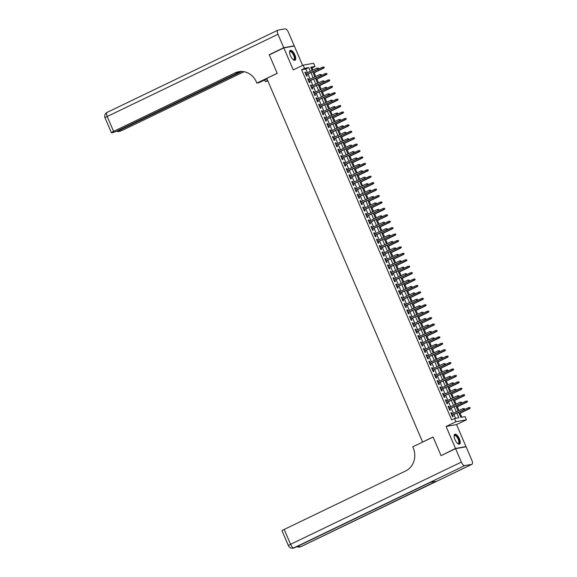 <?xml version="1.0" encoding="UTF-8"?>
<svg xmlns="http://www.w3.org/2000/svg" width="577" height="577" viewBox="0 0 577 577"><rect width="100%" height="100%" fill="white"/><g stroke="black" fill="none" stroke-linecap="round" stroke-linejoin="round"><path stroke-width="0.87" d="M459.379 438.772A5.481 2.178 64.3 0 0 454.791 434.236A5.481 2.178 64.3 0 0 454.957 439.573A5.481 2.178 64.3 0 0 459.544 444.11A5.481 2.178 64.3 0 0 459.379 438.772M294.861 54.916A5.481 2.178 64.3 0 0 290.267 50.379A5.481 2.178 64.3 0 0 290.44 55.709A5.481 2.178 64.3 0 0 295.027 60.253A5.481 2.178 64.3 0 0 294.861 54.916M458.607 412.245L460.807 417.38L465.062 416.608L466.44 419.825L455.953 421.715L454.575 418.498L458.823 417.734L456.84 413.096M465.307 446.915L465.992 446.584L456.566 424.578L466.44 419.825M302.622 65.403L294.313 46.016L283.826 47.905L293.253 69.911L303.127 65.158L313.614 63.268L314.992 66.478L310.743 67.242L312.121 70.466M313.015 70.033L312.092 67.877L314.992 66.478M461.809 417.2L460.107 413.233M458.953 410.528L457.352 406.807M456.198 404.109L454.604 400.38M453.443 397.683L451.849 393.961M450.687 391.256L449.094 387.535M447.94 384.83L446.338 381.108M445.184 378.411L443.583 374.682M442.429 371.985L440.835 368.263M439.674 365.558L438.08 361.837M436.919 359.139L435.325 355.41M434.171 352.713L432.57 348.984M431.416 346.287L429.822 342.565M428.661 339.86L427.067 336.139M425.905 333.441L424.311 329.712M423.157 327.015L421.556 323.293M420.402 320.588L418.808 316.867M417.647 314.162L416.053 310.44M414.892 307.743L413.298 304.014M412.144 301.317L410.543 297.595M409.389 294.89L407.788 291.169M406.634 288.464L405.04 284.742M403.878 282.045L402.284 278.316M401.123 275.618L399.529 271.897M398.375 269.192L396.774 265.47M395.62 262.766L394.026 259.044M392.865 256.347L391.271 252.618M390.11 249.92L388.516 246.199M387.362 243.494L385.761 239.772M384.607 237.075L383.013 233.346M381.851 230.649L380.257 226.92M379.096 224.222L377.502 220.501M376.348 217.796L374.747 214.074M373.593 211.377L371.992 207.648M370.838 204.95L369.244 201.229M368.083 198.524L366.489 194.802M365.328 192.098L363.734 188.376M362.58 185.679L360.978 181.95M359.824 179.252L358.23 175.531M357.069 172.826L355.475 169.104M354.314 166.4L352.72 162.678M351.566 159.98L349.965 156.252M348.811 153.554L347.217 149.832M346.056 147.128L344.462 143.406M343.301 140.701L341.707 136.98M340.553 134.282L338.951 130.553M337.797 127.856L336.196 124.134M335.042 121.43L333.448 117.708M332.287 115.011L330.693 111.282M329.532 108.584L327.938 104.855M326.784 102.158L325.183 98.436M324.029 95.732L322.435 92.01M321.274 89.312L319.68 85.584M318.518 82.886L316.924 79.164M315.77 76.46L314.169 72.738M441.758 455.325L455.505 448.466L465.992 446.584M440.987 455.462L433.067 436.991L422.616 442.025L266.762 78.4L277.22 73.366L269.3 54.894L283.826 47.905M452.051 413.853L451.539 412.656L450.832 412.779L452.483 416.637L453.19 416.507L452.606 415.137M449.303 407.427L448.791 406.23L448.077 406.359L449.728 410.211L450.442 410.088L449.851 408.711M446.548 401.001L446.035 399.803L445.329 399.933L446.98 403.785L447.687 403.662L447.096 402.284M443.792 394.581L443.28 393.384L442.573 393.507L444.225 397.365L444.932 397.236L444.34 395.865M441.037 388.155L440.525 386.958L439.818 387.088L441.47 390.939L442.177 390.809L441.593 389.439M438.289 381.729L437.77 380.531L437.063 380.661L438.715 384.513L439.429 384.39L438.837 383.013M435.534 375.302L435.022 374.105L434.308 374.235L435.967 378.094L436.674 377.964L436.082 376.586M432.779 368.883L432.267 367.686L431.56 367.809L433.212 371.667L433.918 371.538L433.327 370.167M430.024 362.457L429.512 361.26L428.805 361.39L430.456 365.241L431.163 365.111L430.579 363.741M427.276 356.031L426.756 354.833L426.05 354.963L427.701 358.815L428.408 358.692L427.824 357.314M424.521 349.604L424.008 348.407L423.294 348.537L424.946 352.396L425.66 352.266L425.069 350.888M421.765 343.185L421.253 341.988L420.546 342.111L422.198 345.969L422.905 345.839L422.314 344.469M419.01 336.759L418.498 335.562L417.791 335.691L419.443 339.543L420.15 339.413L419.566 338.043M416.255 330.332L415.743 329.135L415.036 329.265L416.688 333.117L417.395 332.994L416.81 331.616M413.507 323.906L412.995 322.716L412.281 322.839L413.933 326.697L414.647 326.568L414.055 325.19M410.752 317.487L410.24 316.29L409.533 316.412L411.185 320.271L411.891 320.141L411.3 318.771M407.997 311.061L407.485 309.863L406.778 309.993L408.429 313.845L409.136 313.715L408.545 312.345M405.242 304.634L404.729 303.437L404.023 303.567L405.674 307.418L406.381 307.296L405.797 305.918M402.494 298.215L401.974 297.018L401.267 297.141L402.919 300.999L403.633 300.869L403.042 299.499M399.738 291.789L399.226 290.592L398.512 290.721L400.171 294.573L400.878 294.443L400.287 293.073M396.983 285.363L396.471 284.165L395.764 284.295L397.416 288.147L398.123 288.024L397.531 286.646M394.228 278.936L393.716 277.739L393.009 277.869L394.661 281.72L395.368 281.598L394.783 280.22M391.48 272.517L390.961 271.32L390.254 271.442L391.906 275.301L392.612 275.171L392.028 273.801M388.725 266.091L388.213 264.893L387.499 265.023L389.15 268.875L389.864 268.745L389.273 267.375M385.97 259.664L385.458 258.467L384.751 258.597L386.402 262.448L387.109 262.326L386.518 260.948M383.215 253.238L382.702 252.041L381.996 252.171L383.647 256.029L384.354 255.899L383.77 254.522M380.459 246.819L379.947 245.622L379.24 245.744L380.892 249.603L381.599 249.473L381.015 248.103M377.711 240.393L377.199 239.195L376.485 239.325L378.137 243.177L378.851 243.047L378.26 241.676M374.956 233.966L374.444 232.769L373.737 232.899L375.389 236.75L376.096 236.628L375.504 235.25M372.201 227.54L371.689 226.343L370.982 226.472L372.634 230.331L373.341 230.201L372.749 228.824M369.446 221.121L368.934 219.924L368.227 220.046L369.879 223.905L370.585 223.775L370.001 222.405M366.698 214.694L366.179 213.497L365.472 213.627L367.123 217.479L367.837 217.349L367.246 215.978M363.943 208.268L363.431 207.071L362.717 207.201L364.375 211.052L365.082 210.93L364.491 209.552M361.188 201.842L360.675 200.652L359.969 200.774L361.62 204.633L362.327 204.503L361.736 203.126M358.432 195.423L357.92 194.225L357.213 194.348L358.865 198.207L359.572 198.077L358.988 196.707M355.684 188.996L355.165 187.799L354.458 187.929L356.11 191.78L356.817 191.651L356.233 190.28M352.929 182.57L352.417 181.373L351.703 181.503L353.355 185.354L354.069 185.231L353.477 183.854M350.174 176.151L349.662 174.954L348.955 175.076L350.607 178.935L351.314 178.805L350.722 177.435M347.419 169.725L346.907 168.527L346.2 168.657L347.852 172.509L348.558 172.379L347.974 171.008M344.664 163.298L344.152 162.101L343.445 162.231L345.096 166.082L345.803 165.96L345.219 164.582M341.916 156.872L341.404 155.675L340.69 155.804L342.341 159.656L343.055 159.533L342.464 158.156M339.161 150.453L338.649 149.255L337.942 149.378L339.593 153.237L340.3 153.107L339.709 151.737M336.405 144.026L335.893 142.829L335.187 142.959L336.838 146.81L337.545 146.681L336.954 145.31M333.65 137.6L333.138 136.403L332.431 136.533L334.083 140.384L334.79 140.261L334.206 138.884M330.902 131.174L330.383 129.976L329.676 130.106L331.328 133.965L332.042 133.835L331.45 132.458M328.147 124.755L327.635 123.557L326.921 123.68L328.58 127.539L329.287 127.409L328.695 126.038M325.392 118.328L324.88 117.131L324.173 117.261L325.825 121.112L326.532 120.982L325.94 119.612M322.637 111.902L322.125 110.705L321.418 110.834L323.07 114.686L323.776 114.563L323.192 113.186M319.889 105.476L319.369 104.278L318.663 104.408L320.314 108.267L321.021 108.137L320.437 106.759M317.134 99.056L316.622 97.859L315.907 97.982L317.559 101.84L318.273 101.711L317.682 100.34M314.378 92.63L313.866 91.433L313.16 91.563L314.811 95.414L315.518 95.284L314.927 93.914M311.623 86.204L311.111 85.007L310.404 85.136L312.056 88.988L312.763 88.865L312.171 87.488M308.868 79.777L308.356 78.587L307.649 78.71L309.301 82.569L310.008 82.439L309.423 81.061M312.092 67.877L311.09 68.057M307.447 72.716L305.853 69.002L301.605 69.767L451.668 419.897L454.575 418.498M455.57 418.318L453.933 414.495M453.385 413.211L451.178 408.069M450.63 406.785L448.423 401.65M447.875 400.366L445.675 395.223M445.119 393.94L442.92 388.797M442.371 387.513L440.164 382.371M439.616 381.087L437.409 375.952M436.861 374.668L434.661 369.525M434.106 368.241L431.906 363.099M431.358 361.815L429.151 356.673M428.603 355.389L426.396 350.253M425.848 348.97L423.648 343.827M423.092 342.543L420.893 337.401M420.337 336.117L418.137 330.982M417.589 329.691L415.382 324.555M414.834 323.271L412.627 318.129M412.079 316.845L409.879 311.703M409.324 310.419L407.124 305.283M406.576 304L404.369 298.857M403.821 297.573L401.614 292.431M401.065 291.147L398.866 286.004M398.31 284.721L396.111 279.585M395.562 278.302L393.355 273.159M392.807 271.875L390.6 266.733M390.052 265.449L387.845 260.306M387.297 259.023L385.097 253.887M384.542 252.603L382.342 247.461M381.794 246.177L379.587 241.035M379.039 239.751L376.831 234.608M376.283 233.324L374.084 228.189M373.528 226.905L371.328 221.763M370.78 220.479L368.573 215.336M368.025 214.053L365.818 208.917M365.27 207.633L363.07 202.491M362.515 201.207L360.315 196.065M359.767 194.781L357.56 189.638M357.012 188.354L354.805 183.219M354.256 181.935L352.049 176.793M351.501 175.509L349.301 170.366M348.746 169.083L346.546 163.94M345.998 162.656L343.791 157.521M343.243 156.237L341.036 151.095M340.488 149.811L338.288 144.668M337.733 143.385L335.533 138.242M334.985 136.958L332.778 131.823M332.229 130.539L330.022 125.397M329.474 124.113L327.274 118.97M326.719 117.686L324.519 112.544M323.964 111.26L321.764 106.125M321.216 104.841L319.009 99.698M318.461 98.415L316.254 93.272M315.706 91.988L313.506 86.853M312.95 85.569L310.751 80.427M310.202 79.143L307.995 74M306.12 73.358L305.608 72.161L304.894 72.284L306.546 76.142L307.26 76.013L306.668 74.642M456.566 424.578L446.079 426.468L455.505 448.466M446.079 426.468L455.953 421.715M301.605 69.767L304.505 68.367L303.127 65.158M312.669 71.75L314.876 76.892M315.424 78.176L317.631 83.312M318.179 84.595L320.379 89.738M320.935 91.022L323.134 96.164M323.69 97.448L325.89 102.591M326.438 103.874L328.645 109.01M329.193 110.294L331.4 115.436M331.948 116.72L334.148 121.862M334.703 123.146L336.903 128.289M337.451 129.573L339.658 134.708M340.206 135.992L342.413 141.134M342.962 142.418L345.161 147.561M345.717 148.844L347.917 153.98M348.465 155.271L350.672 160.406M351.22 161.69L353.427 166.832M353.975 168.116L356.175 173.259M356.73 174.542L358.93 179.678M359.485 180.962L361.685 186.104M362.233 187.388L364.44 192.53M364.989 193.814L367.196 198.957M367.744 200.241L369.944 205.376M370.499 206.66L372.699 211.802M373.247 213.086L375.454 218.229M376.002 219.512L378.209 224.655M378.757 225.939L380.957 231.074M381.512 232.358L383.712 237.5M384.26 238.784L386.467 243.927M387.016 245.211L389.223 250.353M389.771 251.637L391.971 256.772M392.526 258.056L394.726 263.199M395.281 264.482L397.481 269.625M398.029 270.909L400.236 276.044M400.784 277.328L402.991 282.47M403.539 283.754L405.739 288.897M406.295 290.181L408.494 295.323M409.043 296.607L411.25 301.742M411.798 303.026L414.005 308.168M414.553 309.452L416.753 314.595M417.308 315.879L419.508 321.021M420.056 322.305L422.263 327.44M422.811 328.724L425.018 333.867M425.566 335.15L427.773 340.293M428.322 341.577L430.521 346.719M431.077 348.003L433.277 353.138M433.825 354.422L436.032 359.565M436.58 360.849L438.787 365.991M439.335 367.275L441.535 372.417M442.09 373.701L444.29 378.837M444.838 380.12L447.045 385.263M447.593 386.547L449.8 391.689M450.348 392.973L452.548 398.108M453.104 399.392L455.303 404.535M455.852 405.819L458.059 410.961M310.354 71.317L308.76 67.603L304.505 68.367M456.284 411.812L454.085 406.67M453.536 405.386L451.329 400.25M450.781 398.967L448.574 393.824M448.026 392.54L445.826 387.398M445.271 386.114L443.071 380.979M442.523 379.695L440.316 374.552M439.768 373.269L437.561 368.126M437.013 366.842L434.806 361.7M434.257 360.416L432.058 355.281M431.502 353.997L429.302 348.854M428.754 347.57L426.547 342.428M425.999 341.144L423.792 336.002M423.244 334.718L421.044 329.582M420.489 328.299L418.289 323.156M417.741 321.872L415.534 316.73M414.986 315.446L412.779 310.303M412.23 309.02L410.031 303.884M409.475 302.6L407.275 297.458M406.72 296.174L404.52 291.032M403.972 289.748L401.765 284.605M401.217 283.321L399.01 278.186M398.462 276.902L396.262 271.76M395.707 270.476L393.507 265.333M392.959 264.05L390.752 258.914M390.203 257.63L387.996 252.488M387.448 251.204L385.248 246.062M384.693 244.778L382.493 239.635M381.945 238.351L379.738 233.216M379.19 231.932L376.983 226.79M376.435 225.506L374.235 220.364M373.68 219.08L371.48 213.937M370.924 212.653L368.725 207.518M368.176 206.234L365.969 201.092M365.421 199.808L363.214 194.665M362.666 193.382L360.466 188.239M359.911 186.955L357.711 181.82M357.163 180.536L354.956 175.394M354.408 174.11L352.201 168.967M351.653 167.683L349.453 162.541M348.897 161.257L346.698 156.122M346.15 154.838L343.942 149.695M343.394 148.412L341.187 143.269M340.639 141.985L338.439 136.85M337.884 135.566L335.684 130.424M335.129 129.14L332.929 123.997M332.381 122.713L330.174 117.571M329.626 116.287L327.419 111.152M326.87 109.868L324.671 104.725M324.115 103.442L321.916 98.299M321.367 97.015L319.16 91.873M318.612 90.589L316.405 85.454M315.857 84.17L313.657 79.027M313.102 77.744L310.902 72.601M305.853 69.002L308.76 67.603M304.973 72.464L305.608 72.161M307.729 78.89L308.356 78.587M310.476 85.309L311.111 85.007M313.232 91.736L313.866 91.433M315.987 98.162L316.622 97.859M318.742 104.588L319.369 104.278M321.49 111.008L322.125 110.705M324.245 117.434L324.88 117.131M327 123.86L327.635 123.557M329.755 130.287L330.383 129.976M332.511 136.706L333.138 136.403M335.259 143.132L335.893 142.829M338.014 149.558L338.649 149.255M340.769 155.985L341.404 155.675M343.524 162.404L344.152 162.101M346.272 168.83L346.907 168.527M349.027 175.257L349.662 174.954M351.782 181.683L352.417 181.373M354.538 188.102L355.165 187.799M357.286 194.528L357.92 194.225M360.041 200.955L360.675 200.652M362.796 207.374L363.431 207.071M365.551 213.8L366.179 213.497M368.306 220.226L368.934 219.924M371.054 226.653L371.689 226.343M373.809 233.072L374.444 232.769M376.565 239.498L377.199 239.195M379.32 245.925L379.947 245.622M382.068 252.351L382.702 252.041M384.823 258.77L385.458 258.467M387.578 265.196L388.213 264.893M390.333 271.623L390.961 271.32M393.081 278.049L393.716 277.739M395.836 284.468L396.471 284.165M398.592 290.895L399.226 290.592M401.347 297.321L401.974 297.018M404.102 303.747L404.729 303.437M406.85 310.166L407.485 309.863M409.605 316.593L410.24 316.29M412.36 323.019L412.995 322.716M415.115 329.438L415.743 329.135M417.863 335.864L418.498 335.562M420.619 342.291L421.253 341.988M423.374 348.717L424.008 348.407M426.129 355.136L426.756 354.833M428.877 361.563L429.512 361.26M431.632 367.989L432.267 367.686M434.387 374.415L435.022 374.105M437.142 380.834L437.77 380.531M439.898 387.261L440.525 386.958M442.646 393.687L443.28 393.384M445.401 400.113L446.035 399.803M448.156 406.533L448.791 406.23M450.911 412.959L451.539 412.656M306.034 74.945L318.136 69.117L305.983 74.815M318.389 68.569L318.115 67.927L318.389 68.569L317.631 69.211L317.134 68.05L305.485 73.661M318.136 69.117L318.67 68.519M324.339 67.495L323.776 66.903L324.339 67.495L323.3 68.187L322.803 67.033L312.727 71.88M324.058 67.545L313.224 73.041M323.805 68.1L313.282 73.164M289.567 52.168A4.739 1.882 -115.7 0 1 289.596 52.038A4.739 1.882 -115.7 0 1 292.907 53.07A4.739 1.882 -115.7 0 1 294.84 58.039A4.739 1.882 -115.7 0 1 293.304 59.741A4.739 1.882 -115.7 0 1 293.181 59.683M293.152 59.655A4.392 1.745 64.3 0 0 293.794 59.633A4.392 1.745 64.3 0 0 292.568 53.394A4.392 1.745 64.3 0 0 289.986 51.721A4.392 1.745 64.3 0 0 289.567 52.211M294.717 60.333A5.445 2.164 64.3 0 0 293.015 52.709A5.445 2.164 64.3 0 0 290.007 50.567M454.085 436.032A4.739 1.882 -115.7 0 1 454.113 435.902A4.739 1.882 -115.7 0 1 457.431 436.933A4.739 1.882 -115.7 0 1 459.364 441.903A4.739 1.882 -115.7 0 1 457.821 443.605A4.739 1.882 -115.7 0 1 457.705 443.547M457.669 443.518A4.392 1.745 64.3 0 0 458.318 443.497A4.392 1.745 64.3 0 0 457.085 437.251A4.392 1.745 64.3 0 0 454.51 435.585A4.392 1.745 64.3 0 0 454.092 436.075M459.234 444.196A5.445 2.164 64.3 0 0 457.539 436.565A5.445 2.164 64.3 0 0 454.532 434.423M269.993 54.563L269.221 54.707L277.191 73.301L256.859 83.088L256.397 81.999A17.562 16.019 -100.2 0 0 238.763 71.707A17.562 16.019 -100.2 0 0 234.99 72.933L113.59 131.376A4.212 0.426 156.8 0 0 111.419 132.732A4.212 0.426 156.8 0 0 111.808 132.746L112.645 132.602A4.212 0.426 156.8 0 0 117.831 130.611L240.631 71.49M266.956 78.847L258.914 82.72L256.859 83.088M267.858 80.96L265.297 81.573L264.612 79.979M283.74 47.711L294.227 45.828L288.471 32.399A4.212 1.673 64.3 0 0 285.125 28.85L278.035 30.127A4.212 1.673 64.3 0 0 277.862 30.184A4.212 1.673 64.3 0 0 277.984 34.288L283.74 47.711L269.221 54.707M294.227 45.828L293.542 46.16M267.641 80.441L265.297 81.573M241.907 71.483L119.843 130.251A4.212 0.426 156.8 0 0 117.665 131.606A4.212 0.426 156.8 0 0 118.054 131.621L118.891 131.477A4.212 0.426 156.8 0 0 124.077 129.486L244.064 71.721M239.275 71.62A17.562 16.019 -100.2 0 0 236.007 72.745L234.99 72.933M455.592 448.661L441.066 455.657L433.096 437.056L412.764 446.843L413.233 447.932A17.562 16.019 79.8 0 1 405.595 470.991L284.194 529.434L290.57 544.306L461.34 462.09L455.592 448.661L466.079 446.771L471.827 460.201A4.212 1.673 64.3 0 1 471.957 464.305L301.187 546.527A4.212 1.673 -115.7 0 1 301.014 546.578L471.784 464.362A4.212 1.673 64.3 0 0 471.957 464.305M461.34 462.09A4.212 1.673 64.3 0 0 464.694 465.639L471.784 464.362M298.641 545.828A4.212 1.673 -115.7 0 0 300.3 546.707A4.212 3.844 79.8 0 1 299.398 547.003L300.105 546.873A4.212 3.844 -100.2 0 0 301.014 546.578L436.219 481.268L430.55 482.293L293.924 547.854A4.212 1.673 -115.7 0 1 290.57 544.306A4.212 0.426 156.8 0 0 288.399 545.662A4.212 4.212 0 0 0 293.022 548.15L293.729 548.02A4.212 3.844 -100.2 0 0 294.631 547.732A4.212 1.673 -115.7 0 0 294.811 547.674A4.212 1.673 -115.7 0 0 294.962 547.566M288.399 545.662L282.023 530.79A4.212 0.426 -23.2 0 1 284.194 529.434M308.789 81.371L320.891 75.544L308.731 81.242M321.137 74.996L320.862 74.354L321.137 74.996L320.379 75.637L319.889 74.476L308.241 80.088M320.891 75.544L321.425 74.945M311.544 87.791L323.647 81.97L311.486 87.668M323.892 81.415L323.618 80.773L323.892 81.415L323.134 82.057L322.637 80.903L310.989 86.507M323.647 81.97L324.18 81.364M314.299 94.217L326.402 88.389L314.241 94.094M326.647 87.841L326.373 87.199L326.647 87.841L325.89 88.483L325.392 87.329L313.744 92.933M326.402 88.389L326.928 87.791M317.047 100.643L329.15 94.816L316.997 100.513M329.402 94.267L329.128 93.625L329.402 94.267L328.645 94.909L328.147 93.748L316.499 99.359M329.15 94.816L329.683 94.217M327.094 73.921L326.532 73.329L327.094 73.921L326.048 74.613L325.558 73.459L315.482 78.306M326.806 73.971L315.98 79.46M326.56 74.52L316.03 79.59M329.842 80.347L329.287 79.756L329.842 80.347L328.803 81.04L328.306 79.878L318.237 84.732M329.561 80.398L318.735 85.886M329.316 80.946L318.785 86.016M332.597 86.774L332.042 86.182L332.597 86.774L331.559 87.466L331.061 86.305L320.992 91.159M332.316 86.824L321.483 92.313M332.071 87.372L321.54 92.443M335.352 93.193L334.797 92.601L335.352 93.193L334.314 93.885L333.816 92.731L323.74 97.578M335.071 93.243L324.238 98.739M334.819 93.799L324.296 98.862M319.802 107.07L331.905 101.242L319.752 106.94M332.157 100.694L331.876 100.052L332.157 100.694L331.393 101.328L330.902 100.174L319.254 105.786M331.905 101.242L332.439 100.643M338.108 99.619L337.545 99.028L338.108 99.619L337.062 100.311L336.571 99.157L326.495 104.004M337.826 99.67L326.993 105.158M337.574 100.218L327.044 105.288M322.557 113.489L334.66 107.661L322.5 113.366M334.905 107.113L334.631 106.471L334.905 107.113L334.148 107.755L333.65 106.601L322.009 112.205M334.66 107.661L335.194 107.062M340.863 106.045L340.3 105.454L340.863 106.045L339.817 106.738L339.319 105.577L329.251 110.431M340.574 106.096L329.748 111.585M340.329 106.644L329.799 111.714M325.313 119.915L337.415 114.087L325.255 119.785M337.66 113.539L337.386 112.897L337.66 113.539L336.903 114.181L336.405 113.027L324.757 118.631M337.415 114.087L337.942 113.489M343.611 112.472L343.055 111.88L343.611 112.472L342.572 113.157L342.074 112.003L332.006 116.85M343.329 112.522L332.496 118.011M343.084 113.07L332.554 118.134M328.061 126.341L340.163 120.514L328.01 126.212M340.416 119.966L340.142 119.324L340.416 119.966L339.658 120.607L339.161 119.446L327.512 125.058M340.163 120.514L340.697 119.915M346.366 118.891L345.811 118.299L346.366 118.891L345.327 119.583L344.83 118.429L334.754 123.276M346.085 118.941L335.251 124.437M345.832 119.489L335.309 124.56M330.816 132.768L342.918 126.94L330.765 132.638M343.171 126.392L342.889 125.743L343.171 126.392L342.413 127.027L341.916 125.873L330.268 131.484M342.918 126.94L343.452 126.334M349.121 125.317L348.558 124.726L349.121 125.317L348.075 126.01L347.585 124.856L337.509 129.702M348.84 125.368L338.007 130.856M348.587 125.916L338.064 130.986M333.571 139.187L345.673 133.359L333.513 139.064M345.919 132.811L345.645 132.169L345.919 132.811L345.161 133.453L344.671 132.299L333.023 137.903M345.673 133.359L346.207 132.76M351.876 131.744L351.314 131.152L351.876 131.744L350.83 132.436L350.333 131.275L340.264 136.129M351.588 131.794L340.762 137.283M351.343 132.342L340.812 137.413M336.326 145.613L348.429 139.785L336.268 145.483M348.674 139.237L348.4 138.595L348.674 139.237L347.917 139.879L347.419 138.725L335.771 144.329M348.429 139.785L348.955 139.187M354.624 138.163L354.069 137.571L354.624 138.163L353.586 138.855L353.088 137.701L343.019 142.548M354.343 138.22L343.517 143.709M354.098 138.768L343.567 143.832M339.074 152.04L351.184 146.212L339.024 151.91M351.429 145.664L351.155 145.022L351.429 145.664L350.672 146.306L350.174 145.144L338.526 150.756M351.184 146.212L351.71 145.613M357.379 144.589L356.824 143.998L357.379 144.589L356.341 145.281L355.843 144.127L345.774 148.974M357.098 144.639L346.265 150.128M356.846 145.188L346.323 150.258M341.829 158.466L353.932 152.638L341.779 158.336M354.184 152.09L353.91 151.441L354.184 152.09L353.427 152.725L352.929 151.571L341.281 157.182M353.932 152.638L354.466 152.032M360.135 151.015L359.572 150.424L360.135 151.015L359.096 151.708L358.598 150.554L348.522 155.401M359.853 151.066L349.02 156.555M359.601 151.614L349.078 156.684M344.584 164.885L356.687 159.057L344.527 164.762M356.939 158.509L356.658 157.867L356.939 158.509L356.175 159.151L355.684 157.997L344.036 163.601M356.687 159.057L357.221 158.459M362.89 157.442L362.327 156.85L362.89 157.442L361.844 158.134L361.353 156.973L351.278 161.827M362.601 157.492L351.775 162.981M362.356 158.04L351.826 163.111M347.34 171.311L359.442 165.484L347.282 171.181M359.687 164.935L359.413 164.294L359.687 164.935L358.93 165.577L358.432 164.423L346.784 170.027M359.442 165.484L359.976 164.885M365.645 163.861L365.082 163.269L365.645 163.861L364.599 164.553L364.101 163.399L354.033 168.246M365.356 163.918L354.53 169.407M365.111 164.467L354.581 169.53M350.095 177.738L362.197 171.91L350.037 177.608M362.443 171.362L362.168 170.72L362.443 171.362L361.685 172.004L361.188 170.842L349.539 176.454M362.197 171.91L362.724 171.311M368.393 170.287L367.837 169.696L368.393 170.287L367.354 170.98L366.857 169.826L356.788 174.672M368.112 170.338L357.278 175.826M367.866 170.886L357.336 175.956M352.843 184.157L364.945 178.336L352.792 184.034M365.198 177.781L364.924 177.139L365.198 177.781L364.44 178.423L363.943 177.269L352.295 182.873M364.945 178.336L365.479 177.73M371.148 176.713L370.593 176.122L371.148 176.713L370.109 177.406L369.612 176.252L359.536 181.099M370.867 176.764L360.034 182.253M370.614 177.312L360.091 182.382M355.598 190.583L367.7 184.755L355.547 190.46M367.953 184.207L367.672 183.565L367.953 184.207L367.188 184.849L366.698 183.695L355.05 189.299M367.7 184.755L368.234 184.157M373.903 183.14L373.341 182.548L373.903 183.14L372.857 183.832L372.367 182.671L362.291 187.525M373.622 183.19L362.789 188.679M373.369 183.738L362.839 188.809M358.353 197.009L370.456 191.182L358.295 196.88M370.701 190.634L370.427 189.992L370.701 190.634L369.944 191.275L369.446 190.114L357.805 195.726M370.456 191.182L370.989 190.583M376.658 189.559L376.096 188.967L376.658 189.559L375.613 190.251L375.115 189.097L365.046 193.944M376.37 189.609L365.544 195.105M376.125 190.165L365.594 195.228M361.108 203.436L373.211 197.608L361.051 203.306M373.456 197.06L373.182 196.418L373.456 197.06L372.699 197.702L372.201 196.541L360.553 202.152M373.211 197.608L373.737 197.009M379.406 195.985L378.851 195.394L379.406 195.985L378.368 196.678L377.87 195.524L367.801 200.37M379.125 196.036L368.292 201.524M378.88 196.584L368.35 201.654M363.856 209.855L375.959 204.034L363.806 209.732M376.211 203.479L375.937 202.837L376.211 203.479L375.454 204.121L374.956 202.967L363.308 208.571M375.959 204.034L376.492 203.429M382.162 202.412L381.606 201.82L382.162 202.412L381.123 203.104L380.625 201.943L370.557 206.797M381.88 202.462L371.047 207.951M381.628 203.01L371.105 208.081M366.611 216.281L378.714 210.454L366.561 216.151M378.966 209.905L378.685 209.263L378.966 209.905L378.209 210.547L377.711 209.393L366.063 214.997M378.714 210.454L379.248 209.855M384.917 208.838L384.354 208.247L384.917 208.838L383.871 209.53L383.38 208.369L373.305 213.223M384.635 208.888L373.802 214.377M384.383 209.437L373.86 214.507M369.367 222.708L381.469 216.88L369.309 222.578M381.714 216.332L381.44 215.69L381.714 216.332L380.957 216.974L380.467 215.812L368.818 221.424M381.469 216.88L382.003 216.281M387.672 215.257L387.109 214.666L387.672 215.257L386.626 215.949L386.136 214.795L376.06 219.642M387.383 215.308L376.557 220.803M387.138 215.863L376.608 220.926M372.122 229.134L384.224 223.306L372.064 229.004M384.47 222.758L384.195 222.116L384.47 222.758L383.712 223.393L383.215 222.239L371.566 227.85M384.224 223.306L384.751 222.708M390.42 221.683L389.864 221.092L390.42 221.683L389.381 222.376L388.884 221.222L378.815 226.069M390.139 221.734L379.313 227.223M389.893 222.282L379.363 227.352M374.87 235.553L386.979 229.725L374.819 235.43M387.225 229.177L386.951 228.535L387.225 229.177L386.467 229.819L385.97 228.665L374.322 234.269M386.979 229.725L387.506 229.127M393.175 228.11L392.62 227.518L393.175 228.11L392.136 228.802L391.639 227.641L381.57 232.495M392.894 228.16L382.061 233.649M392.641 228.708L382.118 233.779M377.625 241.979L389.727 236.152L377.574 241.85M389.98 235.604L389.706 234.962L389.98 235.604L389.223 236.245L388.725 235.091L377.077 240.696M389.727 236.152L390.261 235.553M395.93 234.536L395.368 233.945L395.93 234.536L394.892 235.221L394.394 234.067L384.318 238.914M395.649 234.587L384.816 240.075M395.396 235.135L384.873 240.198M380.38 248.406L392.483 242.578L380.322 248.276M392.735 242.03L392.454 241.388L392.735 242.03L391.971 242.672L391.48 241.511L379.832 247.122M392.483 242.578L393.016 241.979M398.685 240.955L398.123 240.364L398.685 240.955L397.64 241.648L397.149 240.494L387.073 245.34M398.397 241.006L387.571 246.502M398.152 241.554L387.621 246.624M383.135 254.832L395.238 249.004L383.078 254.702M395.483 248.456L395.209 247.807L395.483 248.456L394.726 249.091L394.228 247.937L382.587 253.548M395.238 249.004L395.772 248.398M401.441 247.382L400.878 246.79L401.441 247.382L400.395 248.074L399.897 246.92L389.828 251.767M401.152 247.432L390.326 252.921M400.907 247.98L390.377 253.051M385.89 261.251L397.993 255.423L385.833 261.129M398.238 254.875L397.964 254.233L398.238 254.875L397.481 255.517L396.983 254.363L385.335 259.967M397.993 255.423L398.519 254.825M404.188 253.808L403.633 253.216L404.188 253.808L403.15 254.5L402.652 253.339L392.584 258.193M403.907 253.858L393.074 259.347M403.662 254.407L393.132 259.477M388.638 267.678L400.741 261.85L388.588 267.548M400.993 261.302L400.719 260.66L400.993 261.302L400.236 261.944L399.738 260.79L388.09 266.394M400.741 261.85L401.275 261.251M406.944 260.227L406.388 259.636L406.944 260.227L405.905 260.919L405.407 259.765L395.332 264.612M406.662 260.285L395.829 265.773M406.41 260.833L395.887 265.896M391.394 274.104L403.496 268.276L391.343 273.974M403.749 267.728L403.467 267.086L403.749 267.728L402.984 268.37L402.494 267.209L390.845 272.82M403.496 268.276L404.03 267.678M409.699 266.653L409.136 266.062L409.699 266.653L408.653 267.346L408.163 266.192L398.087 271.039M409.418 266.704L398.584 272.193M409.165 267.252L398.642 272.322M394.149 280.53L406.251 274.702L394.091 280.4M406.496 274.147L406.222 273.505L406.496 274.147L405.739 274.789L405.249 273.635L393.601 279.246M406.251 274.702L406.785 274.097M412.454 273.08L411.891 272.488L412.454 273.08L411.408 273.772L410.911 272.618L400.842 277.465M412.166 273.13L401.34 278.619M411.92 273.678L401.39 278.749M396.904 286.949L409.006 281.122L396.846 286.827M409.252 280.573L408.978 279.932L409.252 280.573L408.494 281.215L407.997 280.061L396.349 285.665M409.006 281.122L409.533 280.523M415.202 279.506L414.647 278.915L415.202 279.506L414.163 280.198L413.666 279.037L403.597 283.891M414.921 279.556L404.088 285.045M414.675 280.105L404.145 285.175M399.652 293.376L411.754 287.548L399.601 293.246M412.007 287L411.733 286.358L412.007 287L411.25 287.642L410.752 286.48L399.104 292.092M411.754 287.548L412.288 286.949M417.957 285.925L417.402 285.334L417.957 285.925L416.919 286.618L416.421 285.464L406.352 290.31M417.676 285.976L406.843 291.472M417.423 286.531L406.9 291.594M402.407 299.802L414.51 293.974L402.357 299.672M414.762 293.426L414.481 292.784L414.762 293.426L414.005 294.068L413.507 292.907L401.859 298.518M414.51 293.974L415.043 293.376M420.712 292.351L420.15 291.76L420.712 292.351L419.667 293.044L419.176 291.89L409.1 296.737M420.431 292.402L409.598 297.891M420.179 292.95L409.656 298.02M405.162 306.221L417.265 300.401L405.104 306.098M417.51 299.845L417.236 299.203L417.51 299.845L416.753 300.487L416.262 299.333L404.614 304.937M417.265 300.401L417.798 299.795M423.468 298.778L422.905 298.186L423.468 298.778L422.422 299.47L421.931 298.316L411.855 303.163M423.179 298.828L412.353 304.317M422.934 299.376L412.404 304.447M407.917 312.647L420.02 306.82L407.86 312.525M420.265 306.272L419.991 305.63L420.265 306.272L419.508 306.914L419.01 305.76L407.362 311.364M420.02 306.82L420.554 306.221M426.215 305.204L425.66 304.613L426.215 305.204L425.177 305.897L424.679 304.735L414.611 309.589M425.934 305.255L415.108 310.743M425.689 305.803L415.159 310.873M410.665 319.074L422.775 313.246L410.615 318.944M423.02 312.698L422.746 312.056L423.02 312.698L422.263 313.34L421.765 312.179L410.117 317.79M422.775 313.246L423.302 312.647M428.971 311.623L428.415 311.032L428.971 311.623L427.932 312.316L427.434 311.162L417.366 316.008M428.689 311.674L417.856 317.17M428.444 312.229L417.914 317.292M413.421 325.5L425.523 319.672L413.37 325.37M425.776 319.124L425.501 318.482L425.776 319.124L425.018 319.766L424.521 318.605L412.872 324.216M425.523 319.672L426.057 319.074M431.726 318.05L431.17 317.458L431.726 318.05L430.687 318.742L430.19 317.588L420.114 322.435M431.445 318.1L420.611 323.589M431.192 318.648L420.669 323.719M416.176 331.919L428.278 326.099L416.118 331.797M428.531 325.543L428.249 324.901L428.531 325.543L427.766 326.185L427.276 325.031L415.628 330.635M428.278 326.099L428.812 325.493M434.481 324.476L433.918 323.885L434.481 324.476L433.435 325.168L432.945 324.007L422.869 328.861M434.192 324.526L423.367 330.015M433.947 325.075L423.417 330.145M418.931 338.346L431.033 332.518L418.873 338.216M431.279 331.97L431.005 331.328L431.279 331.97L430.521 332.612L430.024 331.458L418.383 337.062M431.033 332.518L431.567 331.919M437.236 330.902L436.674 330.311L437.236 330.902L436.19 331.595L435.693 330.433L425.624 335.287M436.948 330.953L426.122 336.441M436.702 331.501L426.172 336.571M421.686 344.772L433.789 338.944L421.628 344.642M434.034 338.396L433.76 337.754L434.034 338.396L433.277 339.038L432.779 337.877L421.131 343.488M433.789 338.944L434.315 338.346M439.984 337.321L439.429 336.73L439.984 337.321L438.946 338.014L438.448 336.86L428.379 341.707M439.703 337.372L428.87 342.868M439.458 337.927L428.927 342.99M424.434 351.198L436.537 345.371L424.383 351.068M436.789 344.822L436.515 344.18L436.789 344.822L436.032 345.457L435.534 344.303L423.886 349.914M436.537 345.371L437.07 344.772M442.739 343.748L442.184 343.156L442.739 343.748L441.701 344.44L441.203 343.286L431.127 348.133M442.458 343.798L431.625 349.287M442.206 344.346L431.683 349.417M427.189 357.617L439.292 351.79L427.139 357.495M439.544 351.242L439.263 350.6L439.544 351.242L438.78 351.883L438.289 350.729L426.641 356.334M439.292 351.79L439.825 351.191M445.494 350.174L444.932 349.583L445.494 350.174L444.449 350.866L443.958 349.705L433.882 354.559M445.213 350.225L434.38 355.713M444.961 350.773L434.438 355.843M429.944 364.044L442.047 358.216L429.887 363.914M442.292 357.668L442.018 357.026L442.292 357.668L441.535 358.31L441.044 357.156L429.396 362.76M442.047 358.216L442.581 357.617M448.25 356.6L447.687 356.009L448.25 356.6L447.204 357.286L446.706 356.132L436.638 360.978M447.961 356.651L437.135 362.14M447.716 357.199L437.186 362.262M432.7 370.47L444.802 364.642L432.642 370.34M445.047 364.094L444.773 363.452L445.047 364.094L444.29 364.736L443.792 363.575L432.144 369.186M444.802 364.642L445.329 364.044M450.998 363.02L450.442 362.428L450.998 363.02L449.959 363.712L449.461 362.558L439.393 367.405M450.716 363.07L439.883 368.566M450.471 363.618L439.941 368.689M435.447 376.896L447.557 371.069L435.397 376.767M447.802 370.521L447.528 369.871L447.802 370.521L447.045 371.155L446.548 370.001L434.899 375.613M447.557 371.069L448.084 370.463M453.753 369.446L453.197 368.854L453.753 369.446L452.714 370.138L452.217 368.984L442.148 373.831M453.472 369.496L442.638 374.985M453.219 370.045L442.696 375.115M438.203 383.316L450.305 377.488L438.152 383.193M450.558 376.94L450.284 376.298L450.558 376.94L449.8 377.582L449.303 376.428L437.654 382.032M450.305 377.488L450.839 376.889M456.508 375.872L455.945 375.281L456.508 375.872L455.462 376.565L454.972 375.403L444.896 380.257M456.227 375.923L445.394 381.411M455.974 376.471L445.451 381.541M440.958 389.742L453.06 383.914L440.9 389.612M453.306 383.366L453.032 382.724L453.306 383.366L452.548 384.008L452.058 382.854L440.41 388.458M453.06 383.914L453.594 383.316M459.263 382.291L458.701 381.7L459.263 382.291L458.217 382.984L457.727 381.83L447.651 386.677M458.975 382.349L448.149 387.838M458.729 382.897L448.199 387.96M443.713 396.168L455.816 390.341L443.655 396.038M456.061 389.792L455.787 389.15L456.061 389.792L455.303 390.434L454.806 389.273L443.158 394.884M455.816 390.341L456.349 389.742M462.011 388.718L461.456 388.126L462.011 388.718L460.973 389.41L460.475 388.256L450.406 393.103M461.73 388.768L450.904 394.257M461.485 389.316L450.954 394.387M446.468 402.595L458.571 396.767L446.41 402.465M458.816 396.211L458.542 395.57L458.816 396.211L458.059 396.853L457.561 395.699L445.913 401.311M458.571 396.767L459.097 396.161M464.766 395.144L464.211 394.553L464.766 395.144L463.728 395.836L463.23 394.682L453.161 399.529M464.485 395.195L453.652 400.683M464.24 395.743L453.71 400.813M449.216 409.014L461.319 403.186L449.166 408.891M461.571 402.638L461.297 401.996L461.571 402.638L460.814 403.28L460.316 402.126L448.668 407.73M461.319 403.186L461.852 402.587M467.521 401.57L466.966 400.979L467.521 401.57L466.483 402.263L465.985 401.102L455.909 405.956M467.24 401.621L456.407 407.11M466.988 402.169L456.465 407.239M451.971 415.44L464.074 409.612L451.914 415.31M464.326 409.064L464.045 408.422L464.326 409.064L463.562 409.706L463.071 408.545L451.423 414.156M464.074 409.612L464.608 409.014M470.277 407.989L469.714 407.398L470.277 407.989L469.231 408.682L468.74 407.528L458.665 412.375M469.988 408.04L459.162 413.536M469.743 408.595L459.213 413.659M277.984 34.288L107.214 116.504L113.59 131.376M119.627 129.753L119.843 130.251M107.214 116.504A4.212 1.673 -115.7 0 1 107.084 112.4A4.212 4.212 0 0 0 105.043 117.859A4.212 0.426 -23.2 0 1 107.214 116.504M464.694 465.639L293.924 547.854A4.212 3.844 79.8 0 1 293.022 548.15M301.338 546.419A4.212 1.673 -115.7 0 1 301.187 546.527A4.212 4.212 0 0 1 300.105 546.873M117.34 130.842L117.665 131.606M277.862 30.184L107.084 112.4M105.043 117.859L111.419 132.732M296.874 546.679A4.212 4.212 0 0 0 299.398 547.003M430.644 482.271L294.811 547.674A4.212 4.212 0 0 1 293.729 548.02"/></g></svg>
